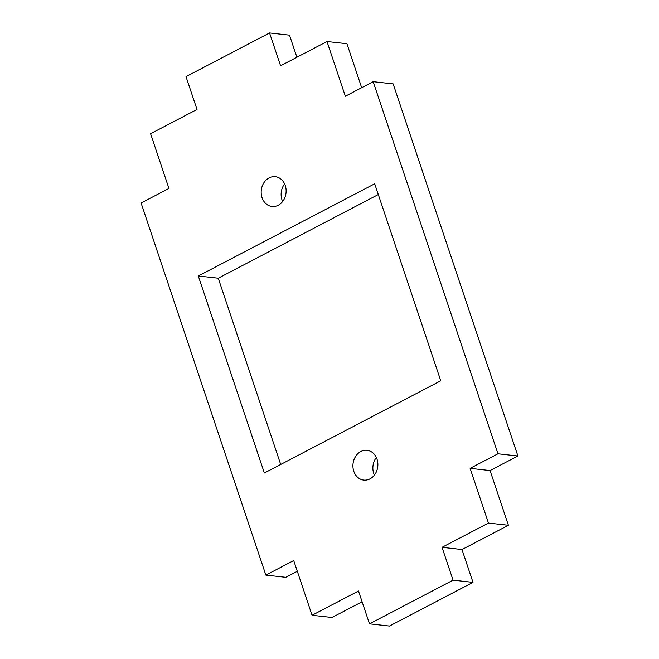<?xml version="1.0" encoding="UTF-8"?>
<svg xmlns="http://www.w3.org/2000/svg" width="659" height="659" viewBox="0 0 659 659"><rect width="100%" height="100%" fill="white"/><g stroke="black" fill="none" stroke-linecap="round" stroke-linejoin="round"><path stroke-width="0.99" d="M198.301 276.006L264.358 473.005L440.756 380.787L374.691 183.787L198.301 276.006L218.244 278.213L198.301 276.006L374.691 183.787L440.756 380.787L264.358 473.005L198.301 276.006M280.701 464.455L218.244 278.213L378.299 194.545L218.244 278.213L280.701 464.455M197.008 109.46L186.003 76.633L197.008 109.46L150.59 133.728L197.008 109.46M293.716 560.554L265.865 575.118L285.817 577.325L297.324 571.304L285.817 577.325L265.865 575.118L141.092 203.013L168.943 188.449L150.59 133.728L168.943 188.449L141.092 203.013L265.865 575.118L293.716 560.554L312.069 615.275L293.716 560.554M369.493 623.842L358.488 591.008L312.069 615.275L332.012 617.483L312.069 615.275L358.488 591.008L369.493 623.842L453.054 580.159L442.041 547.324L488.459 523.065L470.114 468.343L497.965 453.779L373.183 81.675L345.332 96.239L326.988 41.517L280.569 65.785L269.556 32.95L186.003 76.633L269.556 32.95L289.507 35.158L296.904 57.242L289.507 35.158L269.556 32.95L280.569 65.785L326.988 41.517L346.931 43.725L361.676 87.696L346.931 43.725L326.988 41.517L345.332 96.239L373.183 81.675L497.965 453.779L470.114 468.343L490.057 470.551L508.41 525.272L461.992 549.54L472.997 582.367L453.054 580.159L369.493 623.842L389.444 626.05L369.493 623.842M332.012 617.483L362.096 601.758L332.012 617.483M369.987 478.879A14.992 12.447 96.3 0 1 353.059 463.615A14.992 12.447 96.3 0 1 373.159 453.104A14.992 12.447 96.3 0 1 369.987 478.879A14.992 12.447 -83.7 0 0 377.788 462.775A14.992 12.447 -83.7 0 0 367.047 450.295A14.992 12.447 -83.7 0 0 360.811 451.522A14.992 12.447 -83.7 0 0 353.01 467.626A14.992 12.447 -83.7 0 0 363.752 480.098A14.992 12.447 -83.7 0 0 369.987 478.879M278.238 205.27A14.992 12.447 96.3 0 1 261.31 190.006A14.992 12.447 96.3 0 1 281.409 179.495A14.992 12.447 96.3 0 1 278.238 205.27A14.992 12.447 -83.7 0 0 286.039 189.166A14.992 12.447 -83.7 0 0 275.305 176.694A14.992 12.447 -83.7 0 0 261.285 190.22A14.992 12.447 -83.7 0 0 272.002 206.498A14.992 12.447 -83.7 0 0 278.238 205.27M282.653 201.514A14.992 12.447 96.3 0 1 284.606 183.886A14.992 12.447 -83.7 0 0 282.653 201.514M389.444 626.05L472.997 582.367L389.444 626.05M393.135 83.882L517.908 455.987L490.057 470.551L517.908 455.987L497.965 453.779L517.908 455.987L393.135 83.882L373.183 81.675L393.135 83.882M376.347 457.486A14.992 12.447 -83.7 0 0 374.394 475.114A14.992 12.447 96.3 0 1 376.347 457.486M472.997 582.367L461.992 549.54L442.041 547.324L453.054 580.159L472.997 582.367M490.057 470.551L470.114 468.343L488.459 523.065L508.41 525.272L490.057 470.551M442.041 547.324L461.992 549.54L508.41 525.272L488.459 523.065L442.041 547.324"/></g></svg>
